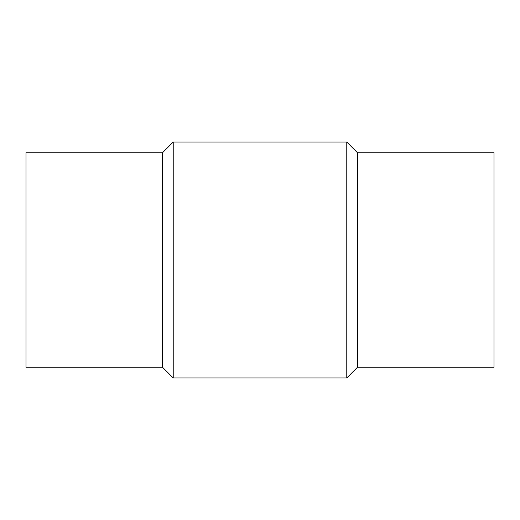 <?xml version="1.0" encoding="UTF-8"?>
<svg xmlns="http://www.w3.org/2000/svg" width="520" height="520" viewBox="0 0 520 520"><rect width="100%" height="100%" fill="white"/><g stroke="black" fill="none" stroke-linecap="round" stroke-linejoin="round"><path stroke-width="0.78" d="M173.225 377.975L173.225 142.025L346.775 142.025L346.775 377.975L173.225 377.975L162.5 367.25L162.5 152.75L173.225 142.025M162.5 367.25L26 367.25L26 152.75L162.5 152.75M357.5 152.75L357.5 367.25L494 367.25L494 152.75L357.5 152.75L346.775 142.025M357.5 367.25L346.775 377.975"/></g></svg>
